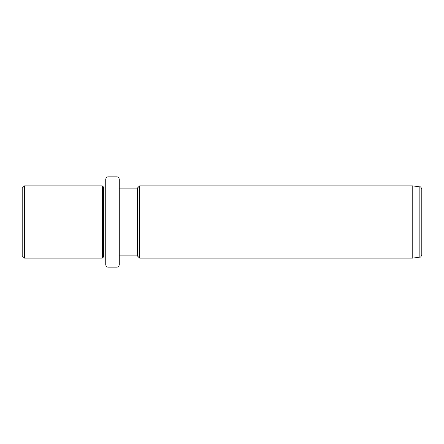 <?xml version="1.0" encoding="UTF-8"?>
<svg xmlns="http://www.w3.org/2000/svg" width="444" height="444" viewBox="0 0 444 444"><rect width="100%" height="100%" fill="white"/><g stroke="black" fill="none" stroke-linecap="round" stroke-linejoin="round"><path stroke-width="0.67" d="M22.2 255.866L22.2 188.134L24.459 185.881L24.459 258.119L22.2 255.866M105.733 205.222L105.733 256.993L103.474 256.993L102.348 258.119L102.348 185.881L24.459 185.881M103.474 256.993L103.474 187.007L102.348 185.881M105.733 201.437L105.733 179.104C106.804 176.018 107.32 177.278 107.992 176.845L107.992 267.155C107.32 266.722 106.804 267.982 105.733 264.896L105.733 201.437M117.022 176.845L117.022 267.155C117.688 266.722 118.204 267.982 119.281 264.896L119.281 179.104C118.204 176.018 117.688 177.278 117.022 176.845L107.992 176.845M119.281 255.866L137.34 255.866L137.34 188.134L119.281 188.134M137.34 188.134L139.599 185.881L139.599 258.119L137.34 255.866M412.77 185.881L419.858 186.874L419.858 257.126L412.77 258.119L412.77 185.881L139.599 185.881M419.858 257.126C420.418 256.393 420.168 258.513 421.8 254.889L421.8 189.111C421.106 187.301 420.457 186.558 419.858 186.874M102.348 258.119L24.459 258.119M105.733 187.007L103.474 187.007M117.022 267.155L107.992 267.155M412.77 258.119L139.599 258.119"/></g></svg>

